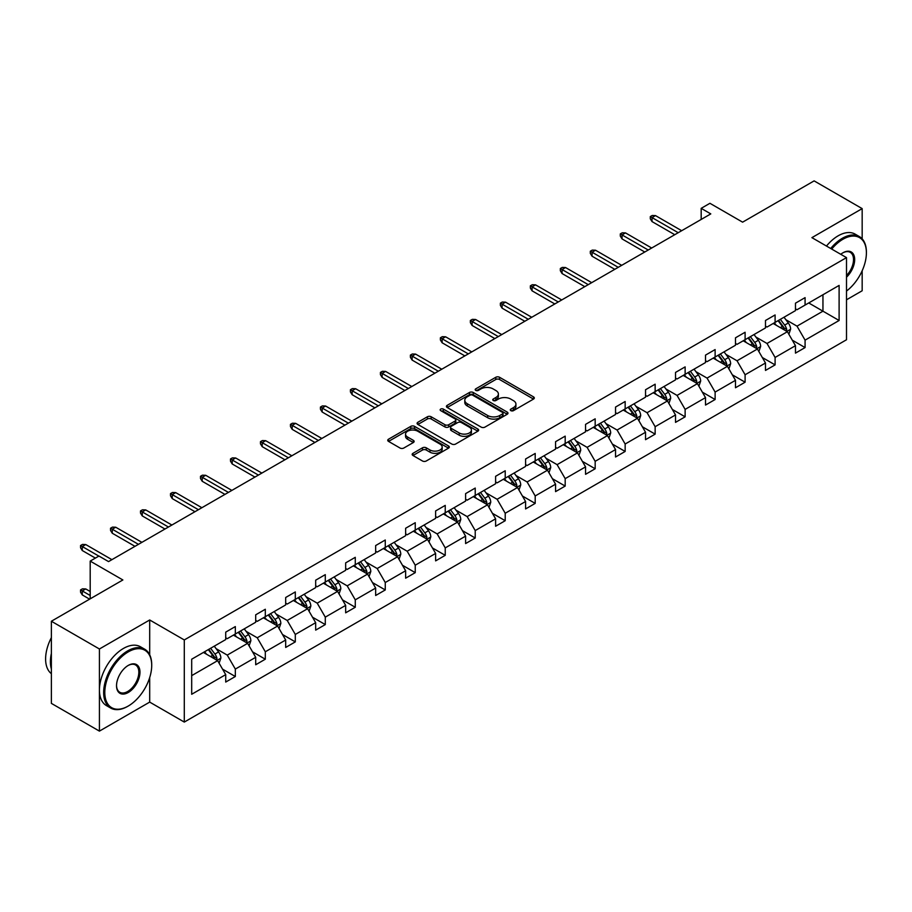 <?xml version="1.0" encoding="UTF-8"?>
<svg xmlns="http://www.w3.org/2000/svg" width="912" height="912" viewBox="0 0 912 912"><rect width="100%" height="100%" fill="white"/><g stroke="black" fill="none" stroke-linecap="round" stroke-linejoin="round"><path stroke-width="1.37" d="M510.834 410.639A1.87 1.083 0 0 0 513.479 410.639L533.531 399.068A2.668 1.539 0 0 0 534.307 397.974A2.668 1.539 0 0 0 533.531 396.891L499.559 377.283A2.668 1.539 0 0 0 495.786 377.283L475.745 388.854A1.87 1.083 0 0 0 475.198 389.618A1.87 1.083 0 0 0 475.745 390.382A1.87 1.083 0 0 0 478.39 390.382L480.977 388.877A8.539 4.925 0 0 1 493.05 388.877L495.889 390.518A8.539 4.925 0 0 1 498.385 393.995A8.539 4.925 0 0 1 495.889 397.484L493.289 398.989A1.87 1.083 0 0 0 492.742 399.752A1.87 1.083 0 0 0 493.289 400.505A1.87 1.083 0 0 0 495.934 400.505L498.522 399.011A8.539 4.925 0 0 1 510.606 399.011L513.433 400.642A8.539 4.925 0 0 1 515.93 404.13A8.539 4.925 0 0 1 513.433 407.618L510.834 409.112A1.87 1.083 0 0 0 510.287 409.876A1.87 1.083 0 0 0 510.834 410.639L510.834 409.112M862.171 238.853L862.171 208.62L814.12 180.884L742.607 222.163L709.924 203.296L701.18 208.346L701.18 219.45M846.507 299.797L862.171 290.757L862.171 270.75M149.693 654.793L149.693 619.978L99.419 648.991L99.419 731.116L51.368 703.38L51.368 621.243L122.869 579.964L90.197 561.097L90.197 598.831M99.419 648.991L51.368 621.243M412.965 453.321A2.668 1.539 0 0 0 412.178 454.404A2.668 1.539 0 0 0 412.965 455.498L422.484 460.993A2.668 1.539 0 0 0 426.257 460.993L448.522 448.145A2.668 1.539 0 0 0 449.308 447.051A2.668 1.539 0 0 0 448.522 445.968L414.561 426.36A2.668 1.539 0 0 0 410.788 426.36L388.523 439.208A2.668 1.539 0 0 0 387.748 440.302A2.668 1.539 0 0 0 388.523 441.385L400.037 448.031A2.668 1.539 0 0 0 403.811 448.031L413.341 442.537A2.668 1.539 0 0 0 414.116 441.442A2.668 1.539 0 0 0 413.341 440.348L407.63 437.053A7.136 4.115 0 0 1 405.544 434.146A7.136 4.115 0 0 1 409.944 430.339A7.136 4.115 0 0 1 417.719 431.228L440.086 444.133A7.136 4.115 0 0 1 442.172 447.051A7.136 4.115 0 0 1 437.771 450.859A7.136 4.115 0 0 1 429.985 449.969L426.257 447.815A2.668 1.539 0 0 0 422.484 447.815L412.965 453.321L412.965 455.498M90.197 561.097L98.941 556.046L108.551 561.598L710.79 213.898L701.18 208.346M149.693 619.978L184.292 639.95L846.507 257.617L846.507 339.754L184.292 722.076L184.292 639.95M862.171 208.62L811.908 237.644L846.507 257.617M481.171 427.112A2.668 1.539 0 0 0 484.945 427.112L507.209 414.265A2.668 1.539 0 0 0 507.984 413.17A2.668 1.539 0 0 0 507.209 412.087L473.248 392.479A2.668 1.539 0 0 0 469.475 392.479L447.211 405.327A2.668 1.539 0 0 0 446.424 406.421A2.668 1.539 0 0 0 447.211 407.504L481.171 427.112M441.442 411.05A1.87 1.083 0 0 1 443.335 411.312L443.335 409.089L477.865 429.028A2.668 1.539 0 0 1 478.652 430.111A2.668 1.539 0 0 1 477.865 431.205L455.601 444.053A2.668 1.539 0 0 1 451.828 444.053L417.867 424.445L417.867 422.267A2.668 1.539 0 0 0 417.08 423.362A2.668 1.539 0 0 0 417.867 424.445M417.867 422.267L427.397 416.773A2.668 1.539 0 0 1 431.171 416.773L444.942 424.718A2.668 1.539 0 0 0 448.715 424.718L455.031 421.07A2.668 1.539 0 0 0 455.818 419.987A2.668 1.539 0 0 0 455.031 418.893L440.701 410.617A1.87 1.083 0 0 1 440.154 409.853A1.87 1.083 0 0 1 441.305 408.85A1.87 1.083 0 0 1 443.335 409.089M191.691 659.205L225.72 639.563L225.72 632.13L235.33 626.578L235.33 634.011L255.702 622.246L255.702 614.813L265.312 609.262L265.312 616.694L285.684 604.93L285.684 597.497L295.306 591.945L295.306 599.389L315.677 587.624L315.677 580.192L325.288 574.64L325.288 582.073L345.659 570.308L345.659 562.875L355.27 557.323L355.27 564.756L375.653 552.991L375.653 545.558L385.263 540.007L385.263 547.451L405.635 535.686L405.635 528.253L415.245 522.701L415.245 530.134L435.628 518.369L435.628 510.937L445.238 505.385L445.238 512.818L465.61 501.053L465.61 493.62L475.22 488.068L475.22 495.512L495.604 483.748L495.604 476.303L505.214 470.763L505.214 478.196L525.586 466.431L525.586 458.998L535.196 453.446L535.196 460.879L555.568 449.114L555.568 441.682L565.189 436.13L565.189 443.574L585.561 431.809L585.561 424.365L595.171 418.825L595.171 426.257L615.543 414.493L615.543 407.06L625.153 401.508L625.153 408.941L645.536 397.176L645.536 389.743L655.147 384.191L655.147 391.636L675.518 379.871L675.518 372.427L685.129 366.886L685.129 374.319L705.512 362.554L705.512 355.121L715.122 349.57L715.122 357.002L735.494 345.238L735.494 337.805L745.104 332.253L745.104 339.697L765.487 327.932L765.487 320.488L775.097 314.948L775.097 322.381L795.469 310.616L795.469 303.183L805.079 297.631L805.079 305.064L839.108 285.422L839.108 320.488L805.079 340.142L805.079 347.575L795.469 353.126L795.469 345.682L775.097 357.447L775.097 364.891L765.487 370.432L765.487 362.999L745.104 374.764L745.104 382.196L735.494 387.748L735.494 380.315L715.122 392.08L715.122 399.513L705.512 405.065L705.512 397.621L685.129 409.385L685.129 416.83L675.518 422.37L675.518 414.937L655.147 426.702L655.147 434.135L645.536 439.687L645.536 432.254L625.153 444.019L625.153 451.451L615.543 457.003L615.543 449.559L595.171 461.324L595.171 468.768L585.561 474.308L585.561 466.876L565.189 478.64L565.189 486.073L555.568 491.625L555.568 484.192L535.196 495.957L535.196 503.39L525.586 508.942L525.586 501.497L505.214 513.262L505.214 520.706L495.604 526.247L495.604 518.814L475.22 530.579L475.22 538.012L465.61 543.563L465.61 536.131L445.238 547.895L445.238 555.328L435.628 560.88L435.628 553.436L415.245 565.201L415.245 572.645L405.635 578.185L405.635 570.752L385.263 582.517L385.263 589.95L375.653 595.502L375.653 588.069L355.27 599.834L355.27 607.267L345.659 612.818L345.659 605.374L325.288 617.139L325.288 624.583L315.677 630.124L315.677 622.691L295.306 634.456L295.306 641.888L285.684 647.44L285.684 640.007L265.312 651.772L265.312 659.205L255.702 664.757L255.702 657.313L235.33 669.077L235.33 676.522L225.72 682.062L225.72 674.629L191.691 694.271L191.691 659.205M233.404 635.117L247.631 643.336L227.248 655.101L216.121 648.671M227.248 655.101L235.33 669.077M247.631 643.336L255.702 657.313M225.72 637.784L227.248 638.674L235.33 634.011M263.386 617.812L277.613 626.02L257.241 637.784L246.115 631.366M257.241 637.784L265.312 651.772M277.613 626.02L285.684 640.007M255.702 620.468L257.241 621.357L265.312 616.694M293.379 600.495L307.606 608.703L287.223 620.468L276.097 614.05M287.223 620.468L295.306 634.456M307.606 608.703L315.677 622.691M285.684 603.163L287.223 604.052L295.306 599.389M323.361 583.178L337.588 591.398L317.216 603.163L306.09 596.733M317.216 603.163L325.288 617.139M337.588 591.398L345.659 605.374M315.677 585.846L317.216 586.735L325.288 582.073M353.354 565.873L367.582 574.081L347.198 585.846L336.072 579.428M347.198 585.846L355.27 599.834M367.582 574.081L375.653 588.069M345.659 568.529L347.198 569.419L355.27 564.756M383.336 548.557L397.564 556.765L377.192 568.529L366.065 562.111M377.192 568.529L385.263 582.517M397.564 556.765L405.635 570.752M375.653 551.224L377.192 552.113L385.263 547.451M413.33 531.24L427.546 539.459L407.174 551.224L396.047 544.795M407.174 551.224L415.245 565.201M427.546 539.459L435.628 553.436M405.635 533.908L407.174 534.797L415.245 530.134M443.312 513.935L457.539 522.143L437.167 533.908L426.041 527.489M437.167 533.908L445.238 547.895M457.539 522.143L465.61 536.131M435.628 516.591L437.167 517.48L445.238 512.818M473.305 496.618L487.521 504.826L467.149 516.591L456.023 510.173M467.149 516.591L475.22 530.579M487.521 504.826L495.604 518.814M465.61 499.286L467.149 500.175L475.22 495.512M503.287 479.302L517.514 487.521L497.131 499.286L486.005 492.856M497.131 499.286L505.214 513.262M517.514 487.521L525.586 501.497M495.604 481.969L497.131 482.858L505.214 478.196M533.269 461.996L547.496 470.204L527.125 481.969L515.998 475.551M527.125 481.969L535.196 495.957M547.496 470.204L555.568 484.192M525.586 464.653L527.125 465.542L535.196 460.879M563.263 444.68L577.49 452.888L557.107 464.653L545.98 458.234M557.107 464.653L565.189 478.64M577.49 452.888L585.561 466.876M555.568 447.347L557.107 448.237L565.189 443.574M593.245 427.363L607.472 435.583L587.1 447.347L575.974 440.918M587.1 447.347L595.171 461.324M607.472 435.583L615.543 449.559M585.561 430.031L587.1 430.92L595.171 426.257M623.238 410.058L637.465 418.266L617.082 430.031L605.956 423.613M617.082 430.031L625.153 444.019M637.465 418.266L645.536 432.254M615.543 412.714L617.082 413.603L625.153 408.941M653.22 392.741L667.447 400.949L647.075 412.714L635.949 406.296M647.075 412.714L655.147 426.702M667.447 400.949L675.518 414.937M645.536 395.409L647.075 396.298L655.147 391.636M683.213 375.425L697.429 383.644L677.057 395.409L665.931 388.979M677.057 395.409L685.129 409.385M697.429 383.644L705.512 397.621M675.518 378.092L677.057 378.982L685.129 374.319M713.195 358.12L727.423 366.328L707.051 378.092L695.924 371.674M707.051 378.092L715.122 392.08M727.423 366.328L735.494 380.315M705.512 360.776L707.051 361.665L715.122 357.002M743.189 340.803L757.405 349.011L737.033 360.776L725.906 354.358M737.033 360.776L745.104 374.764M757.405 349.011L765.487 362.999M735.494 343.471L737.033 344.348L745.104 339.697M773.171 323.486L787.398 331.706L767.015 343.471L755.888 337.041M767.015 343.471L775.097 357.447M787.398 331.706L795.469 345.682M765.487 326.154L767.015 327.043L775.097 322.381M808.727 302.955L822.955 311.174L797.008 326.154L785.882 319.724M797.008 326.154L805.079 340.142M839.108 320.488L822.955 311.174L822.955 294.747L839.108 285.422M99.419 731.116L149.693 702.103L184.292 722.076M795.469 308.837L797.008 309.727L805.079 305.064M191.691 675.632L217.637 660.653L203.422 652.433M217.637 660.653L225.72 674.629M792.3 340.187L805.079 347.575M762.307 357.504L775.097 364.891M732.325 374.821L745.104 382.196M702.331 392.126L715.122 399.513M672.349 409.442L685.129 416.83M642.367 426.759L655.147 434.135M612.374 444.076L625.153 451.451M582.392 461.381L595.171 468.768M552.398 478.697L565.189 486.073M522.416 496.014L535.196 503.39M492.423 513.319L505.214 520.706M462.441 530.636L475.22 538.012M432.448 547.952L445.238 555.328M402.466 565.258L415.245 572.645M372.484 582.574L385.263 589.95M342.49 599.891L355.27 607.267M312.508 617.196L325.288 624.583M282.515 634.513L295.306 641.888M252.533 651.829L265.312 659.205M222.539 669.134L235.33 676.522M149.693 702.103L149.693 677.57M511.586 410.902L513.433 409.841A8.539 4.925 0 0 0 515.93 406.353L515.93 404.13M498.385 393.995L498.385 396.218A8.539 4.925 0 0 1 495.889 399.707L494.042 400.778M533.497 399.091L499.559 379.495A2.668 1.539 0 0 0 495.786 379.495L476.486 390.644M507.209 412.087L507.209 414.265L473.248 394.691A2.668 1.539 0 0 0 469.475 394.691L447.245 407.527M502.489 413.934A1.87 1.083 0 0 0 503.036 413.17A1.87 1.083 0 0 0 502.489 412.406L472.678 395.204A1.87 1.083 0 0 0 470.033 395.204L467.297 396.777A8.539 4.925 0 0 0 464.801 400.265A8.539 4.925 0 0 0 467.297 403.754L487.681 415.519A8.539 4.925 0 0 0 499.753 415.519L502.489 413.934L502.489 416.157A1.87 1.083 0 0 0 503.036 415.393L503.036 413.17M464.801 400.265L464.801 402.488A8.539 4.925 0 0 0 467.297 405.965L467.297 403.754M502.489 416.157L499.753 417.73A8.539 4.925 0 0 1 487.681 417.73L467.297 405.965M417.901 424.468L427.397 418.984L427.397 416.773M455.818 419.987L455.818 422.199A2.668 1.539 0 0 1 455.031 423.293L448.715 426.941A2.668 1.539 0 0 1 444.942 426.941L431.171 418.984A2.668 1.539 0 0 0 427.397 418.984M443.335 411.312L477.831 431.228M459.238 432.972A7.136 4.115 0 0 0 467.012 433.861A7.136 4.115 0 0 0 471.424 430.054A7.136 4.115 0 0 0 469.327 427.147L461.449 422.598A2.668 1.539 0 0 0 457.676 422.598L451.36 426.246A2.668 1.539 0 0 0 450.574 427.34A2.668 1.539 0 0 0 451.36 428.423L459.238 432.972L459.238 435.195A7.136 4.115 0 0 0 467.012 436.084A7.136 4.115 0 0 0 471.424 432.277L471.424 430.054M450.574 427.34L450.574 429.552A2.668 1.539 0 0 0 451.36 430.646L451.36 428.423M459.238 435.195L451.36 430.646M442.172 447.051L442.172 449.274A7.136 4.115 0 0 1 437.771 453.082A7.136 4.115 0 0 1 429.985 452.181L426.257 450.038A2.668 1.539 0 0 0 422.484 450.038L412.999 455.51M405.544 434.146L405.544 436.358A7.136 4.115 0 0 0 407.63 439.276L407.63 437.053M413.307 442.548L407.63 439.276M448.487 448.157L414.561 428.572A2.668 1.539 0 0 0 410.788 428.572L388.558 441.408M788.857 334.237L790.624 329.129A7.205 4.161 -120 0 0 788.321 322.996L784.012 317.228M776.272 325.276L774.402 322.78M786.326 331.09L786.737 329.437A7.205 4.161 -120 0 0 784.673 325.105L780.353 319.337M778.552 320.386L783.305 326.724A3.671 2.12 60 0 1 783.967 327.841L786.737 329.437M778.05 320.671L782.371 326.439A7.205 4.161 60 0 1 784.16 329.836M678.209 232.708L652.034 217.592L652.034 221.593L650.302 218.812L650.302 216.589L652.034 217.592L655.489 215.597L681.674 230.713M652.034 221.593L674.755 234.703M650.302 216.589L652.228 215.483L655.489 215.597M846.507 291.053A33.163 19.152 120 0 0 866.4 252.795A33.163 19.152 120 0 0 842.95 239.252A33.163 19.152 120 0 0 831.698 249.079M830.695 248.497A33.983 19.619 -60 0 1 842.369 238.26A33.983 19.619 -60 0 1 859.366 236.573A33.983 19.619 -60 0 1 866.4 252.134A33.983 19.619 -60 0 1 866.4 252.464M840.75 254.3A16.587 9.576 -60 0 1 842.95 252.795L842.95 252.795A16.587 9.576 -60 0 1 854.533 257.572A16.587 9.576 -60 0 1 846.507 277.18M826.466 246.058A33.983 19.619 -60 0 1 838.139 235.82A33.983 19.619 -60 0 1 855.137 234.133L859.366 236.573M846.507 275.572A15.766 9.109 120 0 0 850.258 252.35A15.766 9.109 120 0 0 842.654 252.966M127.68 706.367L128.261 706.036A33.163 19.152 120 0 0 151.711 665.418A33.163 19.152 120 0 0 128.261 651.875A33.163 19.152 120 0 0 104.8 692.493A33.163 19.152 120 0 0 128.261 706.036L127.68 706.367A33.983 19.619 -60 0 1 110.694 708.054A33.983 19.619 -60 0 1 105.484 680.819A33.983 19.619 -60 0 1 127.68 650.883A33.983 19.619 -60 0 1 144.666 649.196A33.983 19.619 -60 0 1 151.711 664.757A33.983 19.619 -60 0 1 151.711 665.087M128.261 692.493A16.587 9.576 -60 0 1 116.531 685.733A16.587 9.576 -60 0 1 128.261 665.418L128.261 665.418A16.587 9.576 -60 0 1 139.981 672.19A16.587 9.576 -60 0 1 128.261 692.493M116.531 685.391A15.766 9.109 120 0 0 119.791 692.276A15.766 9.109 120 0 0 127.68 691.501A15.766 9.109 120 0 0 137.986 677.605A15.766 9.109 120 0 0 135.569 664.973A15.766 9.109 120 0 0 127.965 665.589M110.694 708.054L106.465 705.614A33.983 19.619 -60 0 1 101.255 678.38A33.983 19.619 -60 0 1 123.451 648.443A33.983 19.619 -60 0 1 140.437 646.756L144.666 649.196M51.368 668.975A33.983 19.619 -60 0 1 51.368 653.437M51.368 673.683A33.983 19.619 -60 0 1 51.368 637.625M758.864 351.542L760.642 346.435A7.205 4.161 -120 0 0 758.339 340.301L754.019 334.544M746.278 342.593L744.409 340.096M756.344 348.407L756.743 346.742A7.205 4.161 -120 0 0 754.691 342.41L750.371 336.653M748.57 337.691L753.312 344.041A3.671 2.12 60 0 1 753.985 345.146L756.743 346.742M748.068 337.987L752.377 343.744A7.205 4.161 60 0 1 754.178 347.153M728.882 368.858L730.649 363.751A7.205 4.161 -120 0 0 728.346 357.618L724.037 351.861M716.296 359.909L714.427 357.401M726.362 365.712L726.761 364.059A7.205 4.161 -120 0 0 724.698 359.727L720.389 353.97M718.576 355.007L723.33 361.346A3.671 2.12 60 0 1 723.991 362.463L726.761 364.059M718.075 355.304L722.395 361.061A7.205 4.161 60 0 1 724.185 364.458M648.227 250.025L622.041 234.908L622.041 238.898L620.308 236.128L620.308 233.905L622.041 234.908L625.507 232.902L651.681 248.018M622.041 238.898L644.761 252.02M620.308 233.905L622.235 232.799L625.507 232.902M618.233 267.33L592.059 252.214L592.059 256.215L590.326 253.433L590.326 251.222L592.059 252.214L595.513 250.219L621.699 265.335M592.059 256.215L614.779 269.336M590.326 251.222L592.253 250.105L595.513 250.219M698.9 386.175L700.667 381.068A7.205 4.161 -120 0 0 698.364 374.935L694.043 369.166M686.303 377.215L684.433 374.718M696.369 383.029L696.779 381.376A7.205 4.161 -120 0 0 694.716 377.044L690.395 371.275M688.594 372.324L693.337 378.662A3.671 2.12 60 0 1 694.009 379.78L696.779 381.376M688.093 372.609L692.402 378.377A7.205 4.161 60 0 1 694.203 381.775M588.251 284.647L562.066 269.53L562.066 273.532L560.344 270.75L560.344 268.527L562.066 269.53L565.531 267.535L591.706 282.652M562.066 273.532L584.786 286.642M560.344 268.527L562.259 267.421L565.531 267.535M668.906 403.48L670.673 398.384A7.205 4.161 -120 0 0 668.382 392.24L664.061 386.483M656.321 394.531L654.451 392.035M666.387 400.345L666.786 398.681A7.205 4.161 -120 0 0 664.723 394.349L660.413 388.592M658.601 389.629L663.355 395.979A3.671 2.12 60 0 1 664.016 397.085L666.786 398.681M658.099 389.926L662.42 395.683A7.205 4.161 60 0 1 664.21 399.091M558.258 301.963L532.084 286.847L532.084 290.837L530.351 288.067L530.351 285.844L532.084 286.847L535.538 284.852L561.724 299.957M532.084 290.837L554.804 303.958M530.351 285.844L532.277 284.738L535.538 284.852M638.924 420.797L640.691 415.69A7.205 4.161 -120 0 0 638.389 409.556L634.079 403.799M626.339 411.848L624.458 409.34M636.394 417.65L636.804 415.997A7.205 4.161 -120 0 0 634.741 411.665L630.42 405.908M628.619 406.946L633.361 413.284A3.671 2.12 60 0 1 634.034 414.401L636.804 415.997M628.117 407.242L632.426 412.999A7.205 4.161 60 0 1 634.228 416.396M528.276 319.268L502.09 304.152L502.09 308.153L500.369 305.383L500.369 303.16L502.09 304.152L505.556 302.157L531.742 317.273M502.09 308.153L524.822 321.275M500.369 303.16L502.284 302.043L505.556 302.157M608.931 438.113L610.698 433.006A7.205 4.161 -120 0 0 608.407 426.873L604.086 421.105M596.345 429.153L594.476 426.656M606.412 434.967L606.811 433.314A7.205 4.161 -120 0 0 604.747 428.982L600.438 423.214M598.625 424.262L603.379 430.601A3.671 2.12 60 0 1 604.052 431.718L606.811 433.314M598.124 424.547L602.444 430.316A7.205 4.161 60 0 1 604.234 433.713M498.294 336.585L472.108 321.469L472.108 325.47L470.375 322.688L470.375 320.465L472.108 321.469L475.574 319.474L501.748 334.59M472.108 325.47L494.828 338.58M470.375 320.465L472.302 319.36L475.574 319.474M578.949 455.419L580.716 450.323A7.205 4.161 -120 0 0 578.413 444.178L574.104 438.421M566.363 446.47L564.494 443.973M576.418 452.284L576.829 450.619A7.205 4.161 -120 0 0 574.765 446.287L570.445 440.53M568.643 441.568L573.397 447.917A3.671 2.12 60 0 1 574.058 449.023L576.829 450.619M568.142 441.864L572.462 447.621A7.205 4.161 60 0 1 574.252 451.03M468.301 353.902L442.126 338.785L442.126 342.775L440.393 340.005L440.393 337.782L442.126 338.785L445.58 336.79L471.766 351.895M442.126 342.775L464.846 355.897M440.393 337.782L442.309 336.676L445.58 336.79M548.956 472.735L550.723 467.628A7.205 4.161 -120 0 0 548.431 461.495L544.111 455.738M536.37 463.786L534.5 461.29M546.436 469.589L546.835 467.936A7.205 4.161 -120 0 0 544.772 463.604L540.463 457.847M538.661 458.884L543.404 465.223A3.671 2.12 60 0 1 544.076 466.34L546.835 467.936M538.148 459.181L542.469 464.938A7.205 4.161 60 0 1 544.27 468.335M438.319 371.207L412.133 356.09L412.133 360.092L410.4 357.322L410.4 355.099L412.133 356.09L415.598 354.095L441.773 369.212M412.133 360.092L434.853 373.213M410.4 355.099L412.327 353.981L415.598 354.095M518.974 490.052L520.741 484.945A7.205 4.161 -120 0 0 518.438 478.811L514.129 473.043M506.388 481.091L504.518 478.595M516.443 486.905L516.853 485.252A7.205 4.161 -120 0 0 514.79 480.92L510.469 475.152M508.668 476.201L513.422 482.539A3.671 2.12 60 0 1 514.083 483.656L516.853 485.252M508.166 476.486L512.487 482.254A7.205 4.161 60 0 1 514.277 485.651M408.325 388.523L382.151 373.407L382.151 377.408L380.418 374.627L380.418 372.415L382.151 373.407L385.605 371.412L411.791 386.528M382.151 377.408L404.871 390.518M380.418 372.415L382.345 371.298L385.605 371.412M488.98 507.357L490.759 502.261A7.205 4.161 -120 0 0 488.456 496.117L484.135 490.36M476.395 498.408L474.525 495.911M486.461 504.222L486.86 502.569A7.205 4.161 -120 0 0 484.808 498.226L480.487 492.469M478.686 493.506L483.428 499.856A3.671 2.12 60 0 1 484.101 500.962L486.86 502.569M478.184 493.802L482.494 499.559A7.205 4.161 60 0 1 484.295 502.968M378.343 405.84L352.157 390.724L352.157 394.714L350.425 391.943L350.425 389.72L352.157 390.724L355.623 388.729L381.797 403.834M352.157 394.714L374.878 407.835M350.425 389.72L352.351 388.615L355.623 388.729M458.998 524.674L460.765 519.566A7.205 4.161 -120 0 0 458.462 513.433L454.153 507.676M446.413 515.725L444.543 513.228M456.479 521.527L456.878 519.874A7.205 4.161 -120 0 0 454.814 515.542L450.494 509.785M448.693 510.823L453.446 517.161A3.671 2.12 60 0 1 454.108 518.278L456.878 519.874M448.191 511.119L452.512 516.876A7.205 4.161 60 0 1 454.301 520.273M348.35 423.145L322.175 408.029L322.175 412.03L320.443 409.26L320.443 407.037L322.175 408.029L325.63 406.034L351.815 421.15M322.175 412.03L344.896 425.152M320.443 407.037L322.369 405.92L325.63 406.034M429.016 541.99L430.783 536.883A7.205 4.161 -120 0 0 428.48 530.75L424.16 524.981M416.419 533.03L414.55 530.533M426.485 538.844L426.896 537.191A7.205 4.161 -120 0 0 424.832 532.859L420.512 527.09M418.711 528.139L423.453 534.478A3.671 2.12 60 0 1 424.126 535.595L426.896 537.191M418.209 528.424L422.518 534.193A7.205 4.161 60 0 1 424.319 537.59M318.368 440.462L292.182 425.345L292.182 429.347L290.461 426.565L290.461 424.354L292.182 425.345L295.648 423.35L321.822 438.467M292.182 429.347L314.902 442.457M290.461 424.354L292.376 423.236L295.648 423.35M399.023 559.295L400.79 554.2A7.205 4.161 -120 0 0 398.498 548.055L394.178 542.298M386.437 550.346L384.568 547.85M396.503 556.16L396.902 554.507A7.205 4.161 -120 0 0 394.839 550.164L390.53 544.407M388.717 545.444L393.471 551.794A3.671 2.12 60 0 1 394.132 552.9L396.902 554.507M388.216 545.741L392.536 551.498A7.205 4.161 60 0 1 394.326 554.906M288.374 457.778L262.2 442.662L262.2 446.652L260.467 443.882L260.467 441.659L262.2 442.662L265.654 440.667L291.84 455.772M262.2 446.652L284.92 459.773M260.467 441.659L262.394 440.553L265.654 440.667M369.041 576.612L370.808 571.505A7.205 4.161 -120 0 0 368.505 565.372L364.196 559.615M356.455 567.663L354.574 565.166M366.51 573.466L366.92 571.813A7.205 4.161 -120 0 0 364.857 567.481L360.536 561.724M358.735 562.761L363.478 569.099A3.671 2.12 60 0 1 364.15 570.217L366.92 571.813M358.234 563.057L362.543 568.814A7.205 4.161 60 0 1 364.344 572.212M258.392 475.084L232.207 459.967L232.207 463.969L230.485 461.198L230.485 458.975L232.207 459.967L235.672 457.972L261.858 473.089M232.207 463.969L254.938 477.09M230.485 458.975L232.4 457.87L235.672 457.972M339.047 593.929L340.814 588.821A7.205 4.161 -120 0 0 338.523 582.688L334.202 576.92M326.462 584.968L324.592 582.472M336.528 590.782L336.927 589.129A7.205 4.161 -120 0 0 334.864 584.797L330.554 579.029M328.742 580.078L333.496 586.416A3.671 2.12 60 0 1 334.168 587.533L336.927 589.129M328.24 580.363L332.561 586.131A7.205 4.161 60 0 1 334.351 589.528M228.41 492.4L202.225 477.284L202.225 481.285L200.492 478.504L200.492 476.292L202.225 477.284L205.69 475.289L231.865 490.405M202.225 481.285L224.945 494.395M200.492 476.292L202.418 475.175L205.69 475.289M309.065 611.234L310.832 606.138A7.205 4.161 -120 0 0 308.53 599.993L304.22 594.236M296.48 602.285L294.61 599.788M306.535 608.099L306.945 606.446A7.205 4.161 -120 0 0 304.882 602.102L300.561 596.345M298.76 597.394L303.514 603.733A3.671 2.12 60 0 1 304.175 604.838L306.945 606.446M298.258 597.679L302.579 603.436A7.205 4.161 60 0 1 304.369 606.845M198.417 509.717L172.243 494.6L172.243 498.59L170.51 495.82L170.51 493.597L172.243 494.6L175.697 492.605L201.883 507.722M172.243 498.59L194.963 511.712M170.51 493.597L172.425 492.491L175.697 492.605M279.072 628.55L280.839 623.443A7.205 4.161 -120 0 0 278.548 617.31L274.227 611.553M266.486 619.601L264.617 617.105M276.553 625.404L276.952 623.751A7.205 4.161 -120 0 0 274.888 619.419L270.579 613.662M268.778 614.699L273.52 621.038A3.671 2.12 60 0 1 274.193 622.155L276.952 623.751M268.265 614.996L272.585 620.753A7.205 4.161 60 0 1 274.387 624.15M168.435 527.022L142.249 511.917L142.249 515.907L140.516 513.137L140.516 510.914L142.249 511.917L145.715 509.911L171.889 525.027M142.249 515.907L164.969 529.028M140.516 510.914L142.443 509.808L145.715 509.911M249.09 645.867L250.857 640.76A7.205 4.161 -120 0 0 248.554 634.627L244.245 628.858M236.504 636.907L234.635 634.41M246.559 642.721L246.97 641.068A7.205 4.161 -120 0 0 244.906 636.736L240.586 630.967M238.784 632.016L243.538 638.354A3.671 2.12 60 0 1 244.199 639.472L246.97 641.068M238.283 632.301L242.603 638.069A7.205 4.161 60 0 1 244.393 641.467M138.442 544.339L112.267 529.222L112.267 533.224L110.534 530.442L110.534 528.23L112.267 529.222L115.721 527.227L141.907 542.344M112.267 533.224L134.987 546.334M110.534 528.23L112.461 527.113L115.721 527.227M219.097 663.172L220.875 658.076A7.205 4.161 -120 0 0 218.572 651.943L214.252 646.175M206.511 654.223L204.641 651.727M216.577 660.037L216.976 658.384A7.205 4.161 -120 0 0 214.924 654.041L210.604 648.284M208.802 649.333L213.545 655.671A3.671 2.12 60 0 1 214.217 656.777L216.976 658.384M208.301 649.618L212.61 655.375A7.205 4.161 60 0 1 214.411 658.783M82.274 594.92L80.541 592.15L80.541 589.927L82.468 588.821L85.739 588.935L82.274 590.93L82.274 594.92L89.615 599.161M80.541 589.927L90.197 595.502M85.739 588.935L90.197 591.512M98.849 556.103L82.274 546.539L82.274 550.529L80.541 547.759L80.541 545.536L82.274 546.539L85.739 544.544L111.914 559.66M82.274 550.529L95.384 558.098M80.541 545.536L82.468 544.43L85.739 544.544M513.433 409.841L513.433 407.618M493.289 400.505L493.289 398.989M495.889 399.707L495.889 397.484M475.745 390.382L475.745 388.854M495.786 379.495L495.786 377.283M499.559 379.495L499.559 377.283M533.531 399.068L533.531 396.891M447.211 407.504L447.211 405.327M469.475 394.691L469.475 392.479M473.248 394.691L473.248 392.479M487.681 417.73L487.681 415.519M499.753 417.73L499.753 415.519M431.171 418.984L431.171 416.773M444.942 426.941L444.942 424.718M448.715 426.941L448.715 424.718M455.031 423.293L455.031 421.07M477.865 431.205L477.865 429.028M422.484 450.038L422.484 447.815M426.257 450.038L426.257 447.815M429.985 452.181L429.985 449.969M413.341 442.537L413.341 440.348M388.523 441.385L388.523 439.208M410.788 428.572L410.788 426.36M414.561 428.572L414.561 426.36M448.522 448.145L448.522 445.968M786.874 331.398L790.579 329.266M784.673 325.105L788.321 322.996M780.319 327.613L782.371 326.439M756.892 348.715L760.585 346.583M754.691 342.41L758.339 340.301M750.325 344.93L752.377 343.744M726.898 366.031L730.603 363.888M724.698 359.727L728.346 357.618M720.343 362.246L722.395 361.061M696.916 383.336L700.621 381.205M694.716 377.044L698.364 374.935M690.361 379.552L692.402 378.377M666.923 400.653L670.628 398.521M664.723 394.349L668.382 392.24M660.368 396.868L662.42 395.683M636.941 417.97L640.646 415.826M634.741 411.665L638.389 409.556M630.386 414.185L632.426 412.999M606.959 435.275L610.652 433.143M604.747 428.982L608.407 426.873M600.392 431.49L602.444 430.316M576.965 452.591L580.67 450.46M574.765 446.287L578.413 444.178M570.41 448.807L572.462 447.621M546.983 469.908L550.677 467.765M544.772 463.604L548.431 461.495M540.417 466.123L542.469 464.938M516.99 487.213L520.695 485.081M514.79 480.92L518.438 478.811M510.435 483.428L512.487 482.254M487.008 504.53L490.702 502.398M484.808 498.226L488.456 496.117M480.442 500.745L482.494 499.559M457.015 521.846L460.72 519.703M454.814 515.542L458.462 513.433M450.46 518.062L452.512 516.876M427.033 539.163L430.738 537.02M424.832 532.859L428.48 530.75M420.478 535.367L422.518 534.193M397.039 556.468L400.744 554.336M394.839 550.164L398.498 548.055M390.484 552.683L392.536 551.498M367.057 573.785L370.762 571.642M364.857 567.481L368.505 565.372M360.502 570L362.543 568.814M337.075 591.101L340.769 588.958M334.864 584.797L338.523 582.688M330.509 587.305L332.561 586.131M307.082 608.407L310.787 606.275M304.882 602.102L308.53 599.993M300.527 604.622L302.579 603.436M277.1 625.723L280.793 623.58M274.888 619.419L278.548 617.31M270.533 621.938L272.585 620.753M247.106 643.04L250.811 640.897M244.906 636.736L248.554 634.627M240.551 639.244L242.603 638.069M217.124 660.345L220.818 658.213M214.924 654.041L218.572 651.943M210.558 656.56L212.61 655.375M866.4 252.795L866.4 252.134M151.711 665.418L151.711 664.757"/></g></svg>
